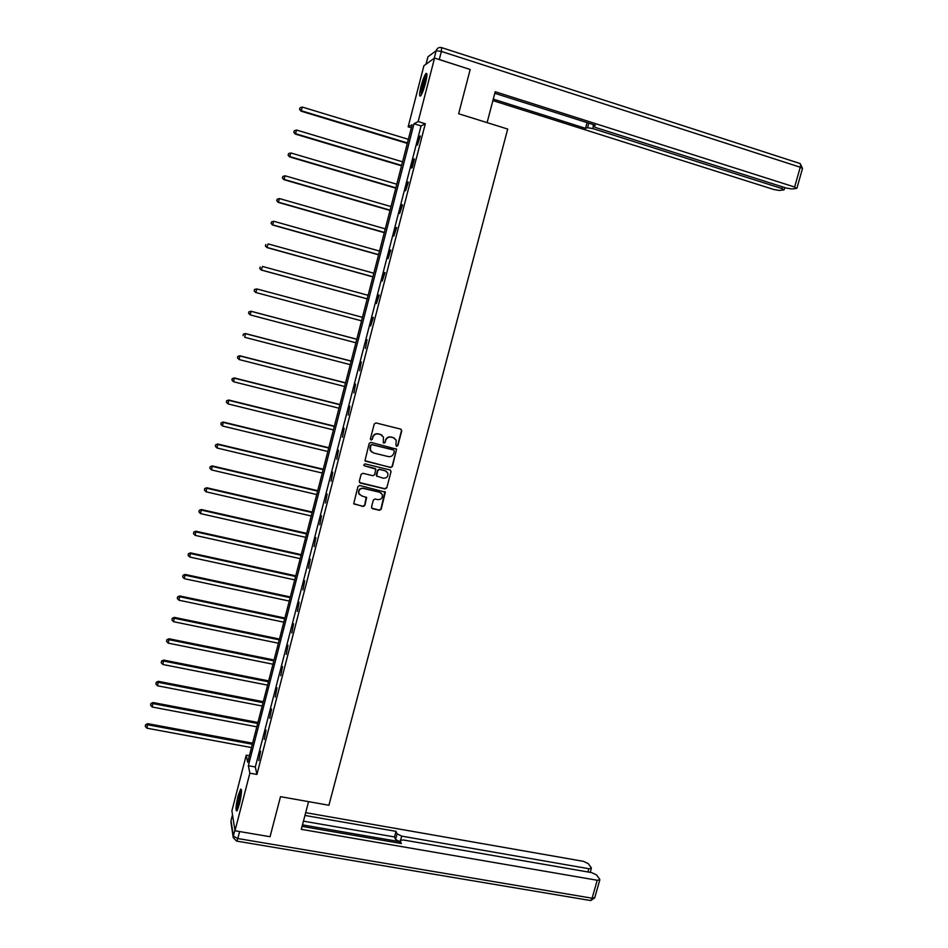 <?xml version="1.0" encoding="UTF-8"?>
<svg xmlns="http://www.w3.org/2000/svg" width="948" height="948" viewBox="0 0 948 948"><rect width="100%" height="100%" fill="white"/><g stroke="black" fill="none" stroke-linecap="round" stroke-linejoin="round"><path stroke-width="1.42" d="M396.667 446.307L397.876 445.572L401.751 430.854L400.743 429.124L375.989 422.938L374.247 423.993L370.384 438.794L371.106 440.002L372.327 439.268L372.825 437.36C373.796 434.717 375.645 433.603 378.394 433.994L380.468 434.504L383.454 437.004L383.265 442.609L383.916 443.166L385.137 442.432L385.635 440.524C386.606 437.893 388.455 436.779 391.192 437.17L393.242 437.68L396.193 440.097L395.968 445.098L396.667 446.307M396.217 446.046L397.627 445.394L401.49 430.688L401.028 429.231M370.621 439.718L372.09 439.09L372.825 437.36M383.454 442.894L384.888 442.242L385.635 440.524M238.043 795.976L240.626 789.091C242.048 789.222 241.645 794.223 239.417 804.105L236.846 810.967C235.436 810.777 235.827 805.776 238.043 795.976M421.078 86.161C422.82 79.739 424.443 75.52 425.972 73.506C427.406 72.605 427.24 75.864 425.462 83.294C423.72 89.74 422.085 93.959 420.58 95.938C419.146 96.815 419.312 93.544 421.078 86.161M371.509 506.99L372.517 508.685L379.437 510.297L381.155 509.254L385.35 492.142L359.683 485.471L357.941 486.525L353.734 503.661L363.12 506.493L364.85 505.438L366.627 497.617L361.496 495.792L358.889 493.529C358.403 490.08 359.908 488.374 363.416 488.421L379.698 492.273L382.234 494.429C382.802 497.913 381.309 499.643 377.766 499.632L375.064 498.992L373.334 500.046L371.509 506.99M434.551 58.065L470.184 69.5L458.642 113.748L507.701 129.058L328.909 805.255L280.501 796.664L270.05 836.729L234.986 830.768L231.904 810.777L246.243 755.153L247.677 762.299L412.119 124.745L408.161 126.831L423.91 65.72L434.551 58.065L418.151 121.557L414.015 123.75L248.364 765.711L249.857 773.177L234.986 830.768M425.308 123.761L421.066 125.918L255.32 766.979L256.92 774.445L425.308 123.761L418.151 121.557M256.92 774.445L249.857 773.177M390.659 467.518L392.389 466.463L396.596 449.21L370.929 442.361L369.187 443.415L364.968 460.704L390.659 467.518L392.152 466.262L396.418 449.98L396.027 448.594M391.038 471.642L386.772 487.888L385.042 488.943L360.311 483.053L359.292 481.347L361.117 474.356L362.859 473.301L372.92 475.718L374.65 474.664L375.799 469.13L364.376 465.788L363.7 465.207L364.885 463.856L390.031 469.935L391.038 471.642L386.772 487.888M419.644 136.334L417.369 145.139L420.343 136.002L419.644 136.334L420.213 136.512M413.731 159.205L411.456 167.986L412.143 167.737L414.418 158.932L413.731 159.205L414.3 159.382M407.83 182.004L405.566 190.761L408.398 182.17M401.952 204.732L399.701 213.454L402.521 204.898M396.098 227.402L393.847 236.099L396.667 227.556M390.256 249.988L388.005 258.662L390.825 250.154M384.426 272.514L382.186 281.153L384.995 272.668M378.619 294.97L376.392 303.585L379.188 295.124M372.825 317.355L370.609 325.946L373.394 317.509M367.054 339.668L365.395 348.449L367.054 339.668M361.306 361.923L359.624 370.727L361.306 361.923M355.571 384.106L353.877 392.946L355.571 384.106M349.848 406.218L348.153 415.094L349.848 406.218M344.148 428.271L342.441 437.17L344.148 428.271M338.46 450.253L336.753 459.188L338.46 450.253M332.784 472.175L331.065 481.134L332.784 472.175M327.131 494.026L325.413 503.009L327.131 494.026M321.502 515.819L319.772 524.825L321.502 515.819M315.885 537.54L314.144 546.581L315.885 537.54M310.28 559.19L308.527 568.255L310.28 559.19M304.699 580.78L302.945 589.881L304.699 580.78M299.13 602.312L297.364 611.436L299.13 602.312M293.584 623.772L291.806 632.932L293.584 623.772M288.038 645.173L286.26 654.357L288.038 645.173M282.528 666.515L280.738 675.723L282.528 666.515M277.017 687.786L275.228 697.017L277.017 687.786M271.543 708.997L269.73 718.264L271.543 708.997M266.068 730.15L264.255 739.44L266.068 730.15M260.617 751.231L258.792 760.545L260.617 751.231M249.371 755.722L246.243 755.153M411.337 127.802L408.161 126.831M421.066 125.918L414.015 123.75M255.32 766.979L248.364 765.711M394.605 438.272L393.242 437.68M385.386 440.346C386.357 437.715 388.206 436.601 390.943 436.992L392.993 437.502M381.902 435.156L380.468 434.504M372.588 437.182C373.559 434.551 375.42 433.426 378.169 433.829L380.231 434.338M365.217 461.095L390.422 467.317M394.356 451.224L393.657 450.016L371.936 444.683L370.715 445.418L370.395 450.359L373.441 452.954L388.289 456.581C391.014 456.96 392.863 455.846 393.835 453.227L394.356 451.224M371.521 451.947L370.17 450.17L369.969 447.243L370.49 445.24L371.711 444.505L393.408 449.826M359.541 482.556L384.805 488.718L386.523 487.663M375.325 468.537L364.376 465.788M383.312 478.207C386.903 478.219 388.384 476.465 387.756 472.934L385.244 470.824L379.52 469.45L377.79 470.492L376.64 476.026L383.312 478.207M386.677 471.523L385.244 470.824M376.866 476.394L376.344 474.912L377.553 470.291L379.283 469.236L385.007 470.623M390.789 471.429L390.469 470.125M381.297 493.114L379.698 492.273M359.517 494.583L358.676 493.292C358.19 489.843 359.695 488.149 363.203 488.196L379.461 492.048M353.888 503.957L362.906 506.244L364.636 505.189L366.236 497.072M371.723 508.152L379.2 510.06L380.93 509.005L384.912 491.585M408.363 139.332L302.365 107.077L301.049 111.165L407.308 143.409M299.71 109.21L300.078 107.74L299.556 109.364L301.44 110.774L407.427 142.947M300.078 107.74L302.365 107.077M301.049 111.165L299.556 109.364M421.35 94.812L421.469 91.079C423.045 83.294 424.87 77.997 426.944 75.188M426.766 77.001C424.905 80.604 423.448 85.225 422.393 90.854L422.144 93.2M426.932 74.098C424.55 78.068 422.595 84.017 421.042 91.956M237.64 809.604L238.173 801.641C239.275 795.929 240.377 792.291 241.503 790.739M241.432 792.611L238.979 801.653L238.327 807.826M241.432 789.755L237.924 801.854L237.178 810.504M487.094 122.624L495.223 91.731L794.614 187.029L800.242 167.227L441.365 51.429L439.279 59.511L469.841 69.394M593.365 126.499L592.808 128.573L781.899 188.545L782.384 186.815M592.808 128.573L587.559 127.719L588.779 123.181M493.28 99.125L585.532 128.347L587.559 127.719M492.889 100.595L773.805 189.505L779.209 190.453L783.747 189.92L781.899 188.545M593.626 124.721L593.081 126.167L595.948 127.613L786.2 188.036L791.734 188.984L796.45 188.439L794.614 187.029M593.294 125.93L595.391 125.278L494.809 93.295M439.279 59.511L437.597 59.049M587.073 122.636L585.532 128.347M308.574 801.641L301.298 829.334L597.216 880.254L599.811 879.922L599.669 879.187L596.529 874.921L591.647 872.61L403.398 839.975L400.186 840.39L399.57 843.21M302.068 826.383L401.312 843.519L400.186 840.935M587.867 871.959L588.791 868.7L591.362 868.392L591.22 867.693L588.198 863.581L583.423 861.341L305.683 812.661M302.471 824.879L399.831 841.717L395.565 839.478L397.082 833.849L395.991 831.349L304.948 815.446M397.082 833.849L401.691 836.136L400.637 840.035M588.791 868.7L401.691 836.136M395.565 839.478L394.486 836.954L303.443 821.146M394.486 836.954L395.991 831.349M402.556 161.824L296.606 130.054L295.314 134.071L401.525 165.817M293.963 132.175L294.33 130.706L293.821 132.305L295.693 133.739L401.632 165.414M294.33 130.706L296.606 130.054M295.314 134.071L293.821 132.305M396.774 184.232L290.87 152.96L289.59 156.906L395.766 188.166M288.239 155.057L288.607 153.588L288.097 155.176L289.958 156.633L395.849 187.823M288.607 153.588L290.87 152.96M289.59 156.906L288.097 155.176M391.014 206.581L285.158 175.807L283.902 179.67L390.019 210.444M282.528 177.88L282.895 176.423L282.397 177.963L284.246 179.456L390.09 210.16M282.895 176.423L285.158 175.807M283.902 179.67L282.397 177.963M385.267 228.859L279.459 198.57L278.214 202.362L384.284 232.663M276.84 200.632L277.207 199.175L276.709 200.692L278.546 202.208L384.343 232.426M277.207 199.175L279.459 198.57M278.214 202.362L276.709 200.692M379.532 251.078L273.782 221.263L272.55 224.996L378.572 254.811M271.175 223.313L271.531 221.856L271.045 223.349L272.87 224.901L378.619 254.633M271.531 221.856L273.782 221.263M272.55 224.996L271.045 223.349M373.82 273.225L268.118 243.897L266.909 247.558L372.884 276.887M265.511 245.923L265.878 244.477L265.393 245.935L267.218 247.511L372.908 276.769M266.909 247.558L265.393 245.935M368.132 295.314L262.478 266.447L261.281 270.05L367.208 298.904M259.871 268.462L260.238 267.016L259.764 268.462L261.565 270.062L367.22 298.845M261.281 270.05L259.764 268.462M255.676 292.47L361.544 320.851L255.676 292.47L254.147 290.906L254.609 289.496L254.147 290.906M362.444 317.319L256.849 288.939L255.948 292.541L254.254 290.929M254.502 289.472L256.849 288.939L254.609 289.496M356.804 339.23L250.971 311.24L250.331 314.949L355.879 342.785M356.792 339.277L251.232 311.359L248.909 311.856L248.649 313.338L249.004 311.904M248.649 313.338L250.331 314.949L248.542 313.29M248.909 311.856L250.971 311.24M351.175 361.058L245.39 333.542L244.738 337.287L350.239 364.66M351.139 361.164L245.639 333.72L243.328 334.182L243.067 335.675L243.423 334.253M243.328 334.182L245.39 333.542M345.558 382.826L239.832 355.773L239.169 359.565L344.61 386.476M345.51 382.98L240.057 355.998L237.758 356.424L237.486 357.953L237.853 356.519M239.169 359.565L237.486 357.953M237.758 356.424L239.832 355.773M339.965 404.523L234.286 377.932L233.611 381.771L339.005 408.221M339.905 404.737L234.5 378.216L232.213 378.619L231.94 380.148L232.296 378.726M233.611 381.771L231.94 380.148M232.213 378.619L234.286 377.932M334.383 426.162L228.752 400.032L228.065 403.919L333.412 429.894M334.312 426.422L228.954 400.376L226.679 400.731L226.406 402.284L226.75 400.874M228.065 403.919L226.406 402.284M226.679 400.731L228.752 400.032M328.814 447.729L223.242 422.061L222.543 425.996L327.842 451.509M328.731 448.049L223.432 422.453L221.157 422.784L220.884 424.36L221.239 422.938M222.543 425.996L220.884 424.36M221.157 422.784L223.242 422.061M323.268 469.236L217.744 444.019L217.033 448.001L322.284 473.064M323.173 469.616L217.922 444.47L215.658 444.766L215.374 446.354L215.729 444.944M217.033 448.001L215.374 446.354M215.658 444.766L217.744 444.019M317.734 490.685L212.257 465.918L211.546 469.935L316.739 494.56M317.627 491.111L212.423 466.428L210.183 466.689L209.887 468.3L210.243 466.89M211.546 469.935L209.887 468.3M210.183 466.689L212.257 465.918M312.224 512.062L206.794 487.758L206.072 491.811L311.217 515.985M312.093 512.548L206.948 488.315L204.709 488.54L204.424 490.163L204.768 488.765M206.072 491.811L204.424 490.163M204.709 488.54L206.794 487.758M306.725 533.38L201.355 509.526L200.609 513.626L305.706 537.338M306.583 533.925L201.486 510.131L199.258 510.332L198.962 511.967L199.317 510.569M200.609 513.626L198.962 511.967M199.258 510.332L201.355 509.526M301.239 554.639L195.916 531.224L195.169 535.371L300.208 558.645M301.085 555.232L196.035 531.887L193.83 532.053L193.522 533.712L193.878 532.314M195.169 535.371L193.522 533.712M193.83 532.053L195.916 531.224M295.776 575.839L190.501 552.862L189.742 557.045L294.733 579.88M295.61 576.479L190.607 553.585L188.415 553.715L188.107 555.386L188.451 553.999M189.742 557.045L188.107 555.386M188.415 553.715L190.501 552.862M290.325 596.967L185.109 574.429L184.327 578.671L289.27 601.056M290.147 597.667L185.192 575.211L183.011 575.306L182.703 577L183.047 575.614M184.327 578.671L182.703 577M183.011 575.306L185.109 574.429M284.886 618.037L179.717 595.948L178.935 600.214L283.819 622.172M284.696 618.795L179.8 596.766L177.62 596.837L177.312 598.544L177.655 597.157M178.935 600.214L177.312 598.544M177.62 596.837L179.717 595.948M279.47 639.047L174.361 617.385L173.555 621.698L278.392 643.218M279.257 639.853L174.42 618.262L172.252 618.297L171.932 620.028L172.275 618.653M173.555 621.698L171.932 620.028M172.252 618.297L174.361 617.385M274.067 659.998L169.005 638.774L168.199 643.123L272.977 664.216M273.842 660.851L169.052 639.699L166.907 639.699L166.575 641.44L166.919 640.066M168.199 643.123L166.575 641.44M166.907 639.699L169.005 638.774M268.675 680.889L163.672 660.092L162.855 664.489L267.573 685.143M268.438 681.79L163.708 661.064L161.563 661.04L161.243 662.794L161.575 661.431M162.855 664.489L161.243 662.794M161.563 661.04L163.672 660.092M263.307 701.71L158.352 681.339L157.522 685.783L262.193 706.011M263.058 702.669L158.375 682.37L156.242 682.311L155.91 684.089L156.254 682.726M157.522 685.783L155.91 684.089M156.242 682.311L158.352 681.339M257.951 722.483L153.043 702.539L152.213 707.018L256.825 726.82M257.69 723.49L153.055 703.617L150.933 703.523L150.602 705.312L150.945 703.961M152.213 707.018L150.602 705.312M150.933 703.523L153.043 702.539M252.606 743.185L147.758 723.668L146.904 728.183L251.481 747.569M252.334 744.251L147.758 724.793L145.648 724.675L145.305 726.488L145.648 725.125M146.904 728.183L145.305 726.488M145.648 724.675L147.758 723.668M434.208 58.314L436.175 50.706L427.951 56.797L426.043 64.18M441.875 47.696L799.531 163.352C800.61 163.435 800.847 164.715 800.242 167.227L802.494 168.543M426.007 64.215L427.951 56.797L432.276 53.598M441.365 51.429L441.614 47.601C438.948 47.033 437.135 48.075 436.175 50.706L441.365 51.429M232.521 814.794L231.016 820.636L233.338 836.124L234.879 830.128M239.607 831.562L237.806 838.53L592.109 898.206L597.216 880.254M594.763 897.638L592.109 898.206L590.675 900.553L594.704 897.839L599.811 879.922M590.023 900.446L236.822 841.125L237.806 838.53L233.338 836.124L233.244 837.617L236.562 841.077M231.016 820.53L232.521 814.723M800.254 163.66L802.529 168.424L796.901 188.19M432.098 53.728L427.915 56.833M593.116 126.037L593.484 124.674M784.174 189.683L784.766 187.574M233.244 837.617L230.933 822.094M399.428 843.187L400.115 840.639M591.362 868.392L590.225 872.373"/></g></svg>
